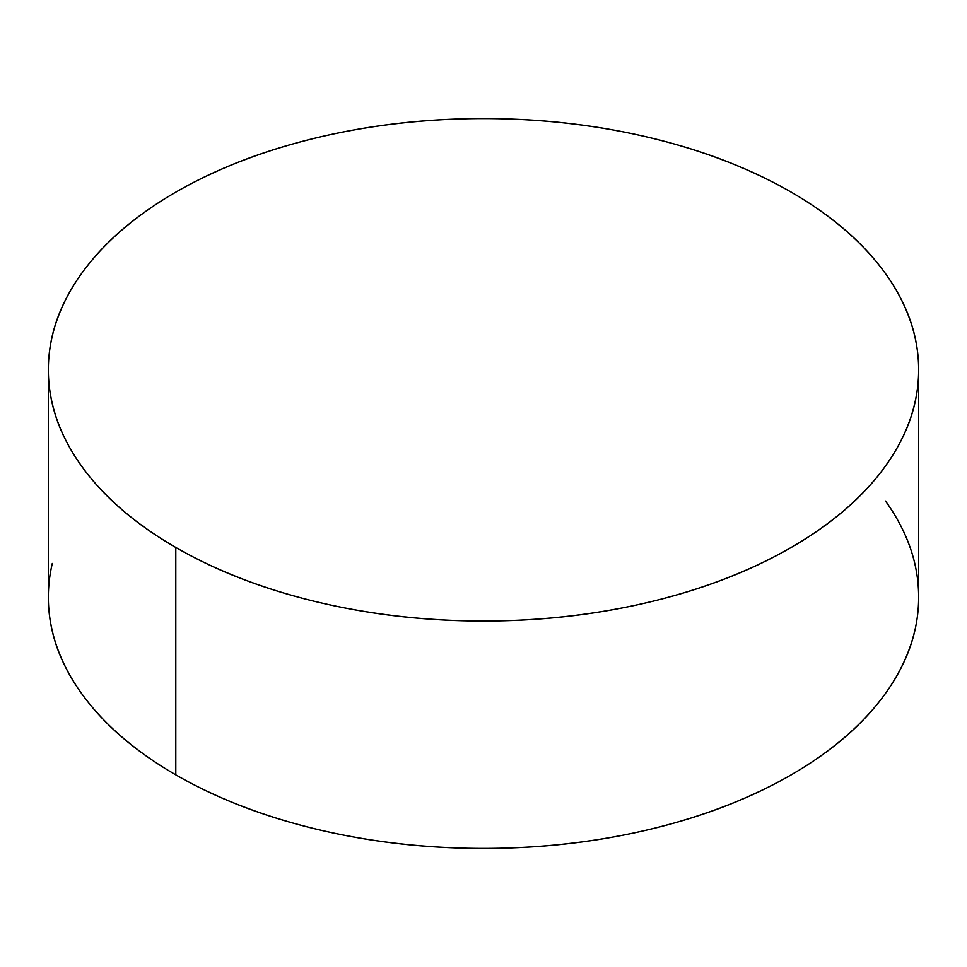 <?xml version="1.0" encoding="UTF-8"?>
<svg xmlns="http://www.w3.org/2000/svg" width="967" height="967" viewBox="0 0 967 967"><rect width="100%" height="100%" fill="white"/><g stroke="black" fill="none" stroke-linecap="round" stroke-linejoin="round"><path stroke-width="1.45" d="M52.291 563.447A435.15 251.227 0 0 0 175.801 774.845L175.801 547.455A435.15 251.227 180 0 1 52.291 336.057A435.15 251.227 180 0 1 344.421 131.754A435.15 251.227 180 0 1 791.199 192.155A435.15 251.227 180 0 1 914.709 403.553A435.15 251.227 180 0 1 622.579 607.856A435.15 251.227 180 0 1 175.801 547.455L175.801 774.845A435.15 251.227 0 0 0 622.579 835.246A435.15 251.227 0 0 0 914.709 630.943M791.199 192.155C831.995 215.714 863.446 242.886 885.53 273.661C907.614 304.436 918.65 336.492 918.65 369.805C918.65 403.118 907.614 435.162 885.53 465.949C863.446 496.724 831.995 523.896 791.199 547.455C750.392 571.014 703.335 589.157 650.029 601.909C596.712 614.661 541.206 621.032 483.5 621.032C425.794 621.032 370.288 614.661 316.971 601.909C263.665 589.157 216.608 571.014 175.801 547.455C135.005 523.896 103.554 496.724 81.47 465.949C59.386 435.162 48.35 403.118 48.35 369.805C48.35 336.492 59.386 304.436 81.47 273.661C103.554 242.886 135.005 215.714 175.801 192.155C216.608 168.596 263.665 150.441 316.971 137.701C370.288 124.948 425.794 118.578 483.5 118.578C541.206 118.578 596.712 124.948 650.029 137.701C703.335 150.441 750.392 168.596 791.199 192.155M885.53 501.051C907.614 531.838 918.65 563.882 918.65 597.195C918.65 630.508 907.614 662.564 885.53 693.339C863.446 724.114 831.995 751.286 791.199 774.845C750.392 798.404 703.335 816.559 650.029 829.299C596.712 842.052 541.206 848.422 483.5 848.422C425.794 848.422 370.288 842.052 316.971 829.299C263.665 816.559 216.608 798.404 175.801 774.845C135.005 751.286 103.554 724.114 81.47 693.339C59.386 662.564 48.35 630.508 48.35 597.195L48.35 369.805M918.65 369.805L918.65 597.195"/></g></svg>
